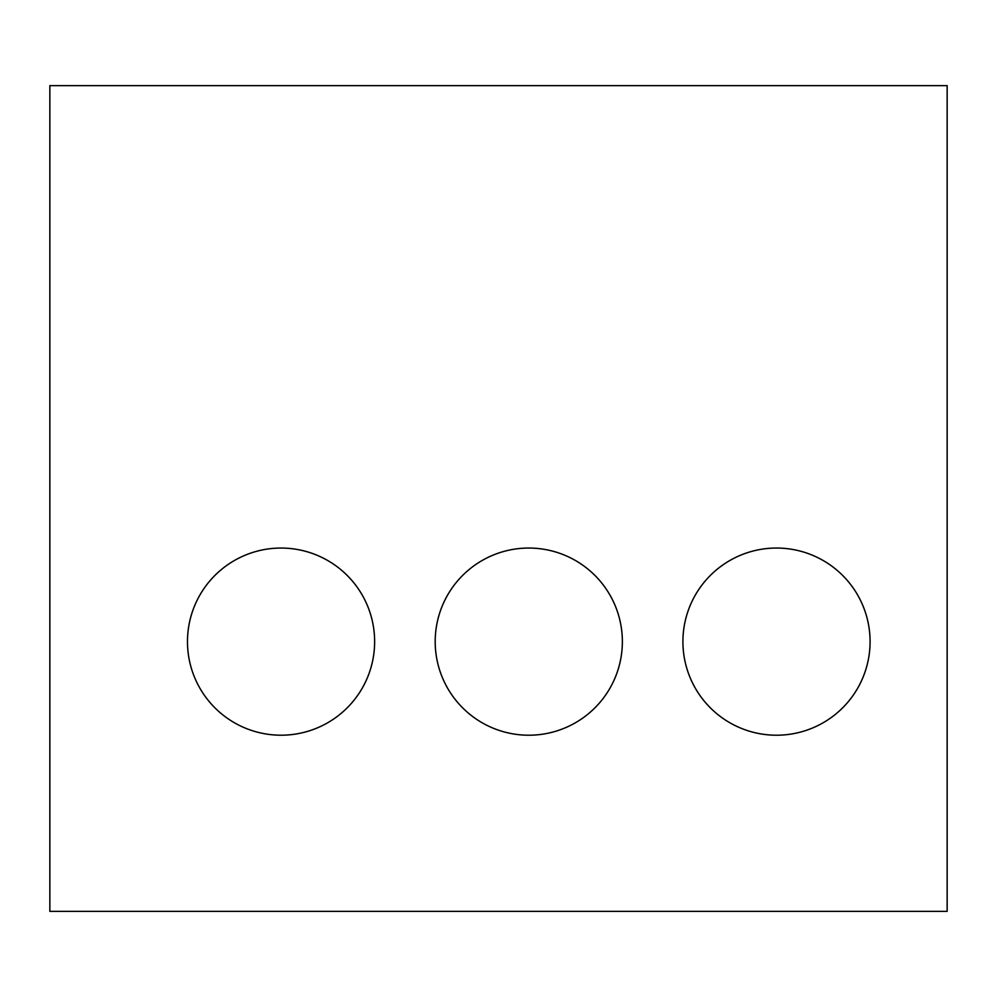 <?xml version="1.0" encoding="UTF-8"?>
<svg xmlns="http://www.w3.org/2000/svg" width="997" height="997" viewBox="0 0 997 997"><rect width="100%" height="100%" fill="white"/><g stroke="black" fill="none" stroke-linecap="round" stroke-linejoin="round"><path stroke-width="1.5" d="M947.15 911.37L49.85 911.37L49.85 85.63L947.15 85.63L947.15 911.37M374.635 641.632A93.581 93.581 0 0 0 234.27 560.588A93.581 93.581 0 0 0 234.27 722.675A93.581 93.581 0 0 0 374.635 641.632M622.365 641.632A93.581 93.581 0 0 0 481.987 560.588A93.581 93.581 0 0 0 481.987 722.675A93.581 93.581 0 0 0 622.365 641.632M870.082 641.632A93.581 93.581 0 0 0 729.704 560.588A93.581 93.581 0 0 0 729.704 722.675A93.581 93.581 0 0 0 870.082 641.632"/></g></svg>

